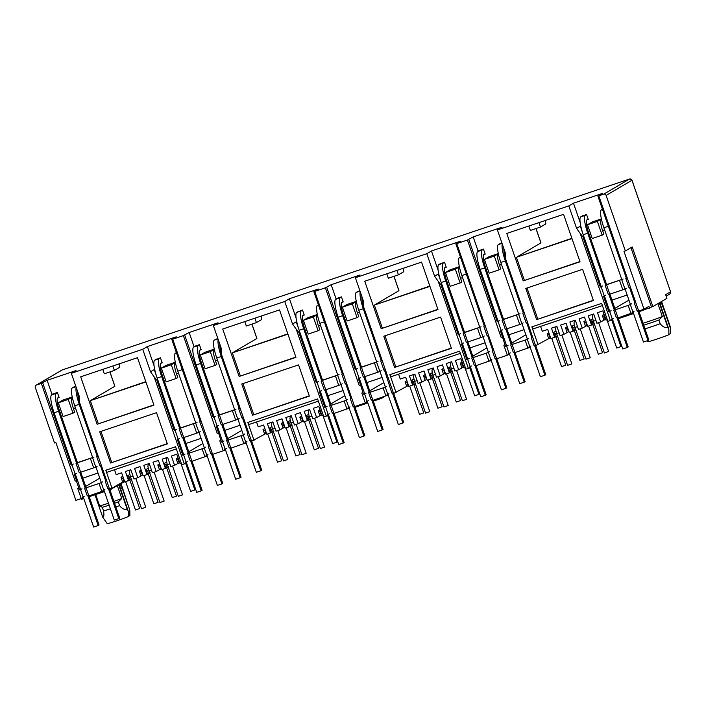 <?xml version="1.0" encoding="UTF-8"?>
<svg xmlns="http://www.w3.org/2000/svg" width="706" height="706" viewBox="0 0 706 706"><rect width="100%" height="100%" fill="white"/><g stroke="black" fill="none" stroke-linecap="round" stroke-linejoin="round"><path stroke-width="1.06" d="M631.949 180.242L631.958 180.277A1.942 1.897 -120.4 0 0 629.523 179.042L62.331 369.891L36.465 385.035A1.942 1.897 -120.4 0 0 35.3 387.479L54.53 443.006L55.88 442.547L75.904 500.377L81.225 498.586L77.757 488.578L78.887 488.199L76.31 480.768L75.189 481.148L41.336 383.393L36.465 385.035M670.682 292.443A1.942 1.288 172.1 0 0 670.7 292.134L669.756 294.075A1.942 1.897 -120.4 0 0 670.576 291.79L670.568 291.763M647.12 340.813L647.852 341.766A12.152 0.512 -19.1 0 0 656.968 339.056A12.152 0.512 -19.1 0 0 668.891 334.688L668.838 329.19L661.328 307.516A4.377 0.9 -108.6 0 1 660.692 302.918A4.377 0.9 -108.6 0 1 660.728 302.909A4.377 0.9 -108.6 0 1 662.908 306.589L670.418 328.264L670.029 325.907L661.566 301.48M95.681 494.544L99.617 505.92L102.282 507.332L103.553 511.003C104.214 514.771 103.958 516.88 102.794 517.339L107.25 523.667A12.152 0.512 -19.1 0 0 116.366 520.957A12.152 0.512 -19.1 0 0 128.289 516.589L128.236 511.091L120.726 489.417A4.377 0.9 -108.6 0 1 120.091 484.819A4.377 0.9 -108.6 0 1 120.126 484.81A4.377 0.9 -108.6 0 1 122.306 488.49L129.816 510.164L129.869 515.662L128.28 516.201M630.943 247.656L651.506 307.039L652.856 306.58L632.197 246.923L625.339 250.939L606.11 195.412A1.942 1.897 -120.4 0 0 603.674 194.176L598.803 195.818L638.692 311.011L637.783 311.258L637.5 310.437L636.953 310.587L634.412 303.245L634.906 302.953M41.336 383.393L47.125 380.287L75.983 370.579L71.324 373.306L142.736 349.276L147.404 346.549L176.253 336.833L171.814 339.436L172.723 339.189L212.612 454.373L211.703 454.629L211.421 453.799L210.873 453.949L208.332 446.607L208.826 446.316M225.47 449.775L223.255 450.799L219.787 440.791L220.916 440.412L218.56 432.849L217.21 433.352L183.366 335.606L172.723 339.189M183.366 335.606L189.155 332.5L218.004 322.792L213.344 325.519L284.765 301.488L289.425 298.753L318.282 289.045L313.843 291.649L314.752 291.393L354.641 406.585L353.732 406.832L353.441 406.012L352.903 406.162L350.352 398.819L350.856 398.528M367.499 401.988L365.276 403.002L361.816 393.004L362.937 392.624L360.589 385.061L359.239 385.564L325.387 287.819L314.752 291.393M325.387 287.819L331.176 284.712L360.034 274.996L355.374 277.732L426.795 253.701L431.454 250.965L460.312 241.258L455.864 243.861L456.773 243.605L496.662 358.798L495.753 359.045L495.471 358.224L494.924 358.374L492.382 351.032L492.876 350.741M509.529 354.2L507.305 355.215L503.837 345.216L504.966 344.837L502.61 337.274L501.269 337.777L467.416 240.031L456.773 243.605M467.416 240.031L473.205 236.916L502.063 227.208L497.403 229.935L568.815 205.905L573.475 203.178L602.333 193.47L598.803 195.818M597.894 196.074L626.372 278.305L625.825 278.455L626.328 278.173M586.783 219.963L588.283 219.46L586.536 214.412L581.232 216.565M602.394 209.073L601.883 209.62M573.475 203.178L580.147 222.434M586.562 224.905L588.019 224.42M601.415 219.045L597.391 221.402L602.156 235.169L592.237 238.504L587.471 224.737L592.131 222.011L601.38 218.895M580.756 225.964L576.608 228.391L568.815 205.905M582.618 269.313L593.428 300.518L536.613 319.633L525.811 288.427L582.618 269.313M523.199 280.9L506.767 233.448L563.582 214.333L580.014 261.785L523.199 280.9L579.926 261.529M497.403 229.935L505.187 252.43L505.487 258.678L535.616 345.693L534.716 345.94L534.424 345.11L533.877 345.26L531.336 337.918L531.883 337.768L526.482 322.165L525.935 322.315L522.758 313.137L523.305 312.987L505.911 262.773L505.487 258.678M548.889 332.905L547.097 333.956L548.721 338.633L535.616 345.693M538.096 344.855L531.874 326.869L601.662 303.377L607.892 321.371L610.372 320.533L580.244 233.527L576.608 228.391M501.887 242.899L498.815 244.302M473.205 236.916L478.05 250.912L483.46 249.094L485.207 254.142L483.716 254.645M483.495 259.587L484.943 259.102M498.348 253.728L494.324 256.084L499.089 269.851L489.17 273.187L484.404 259.42L489.064 256.693L498.312 253.578M504.146 252.642L505.143 252.307M498.118 321.248L497.245 321.76L468.766 239.519M455.864 243.861L484.342 326.101L483.804 326.251L484.298 325.96M444.762 267.75L446.254 267.256L444.506 262.208L439.211 264.353M460.374 256.869L459.862 257.408M431.454 250.965L438.117 270.221M444.533 272.701L445.989 272.207M459.385 266.833L455.361 269.189L460.135 282.956L450.216 286.292L445.442 272.525L450.101 269.798L459.359 266.683M438.735 273.751L434.578 276.187L426.795 253.701M440.588 317.1L451.399 348.305L394.592 367.42L383.782 336.215L440.588 317.1M381.178 328.687L364.746 281.235L421.553 262.12L437.985 309.572L381.178 328.687L437.896 309.316M355.374 277.732L363.158 300.218L363.466 306.466L393.595 393.48L392.686 393.727L392.404 392.907L391.856 393.057L384.452 369.953L383.905 370.103L380.728 360.925L381.275 360.775L363.89 310.561L363.466 306.466M406.859 380.693L405.076 381.743L406.691 386.42L393.595 393.48M396.075 392.642L389.844 374.657L459.641 351.173L465.872 369.159L468.352 368.329L438.214 281.315L434.578 276.187M359.857 290.687L356.786 292.09M331.176 284.712L336.021 298.709L341.43 296.882L343.187 301.93L341.686 302.433M341.466 307.375L342.922 306.889M356.318 301.515L352.294 303.871L357.06 317.638L347.14 320.974L342.375 307.207L347.034 304.48L356.283 301.365M362.116 300.429L363.122 300.094M356.089 369.035L355.215 369.547L326.737 287.307M313.843 291.649L342.322 373.889L341.775 374.039L342.269 373.748M302.733 315.547L304.224 315.044L302.477 309.996L297.182 312.149M318.344 304.657L317.832 305.195M289.425 298.753L296.096 318.018M302.512 320.489L303.968 319.995M317.365 314.62L313.34 316.976L318.106 330.743L308.187 334.088L303.421 320.312L308.081 317.585L317.329 314.479M296.705 321.539L292.549 323.975L284.765 301.488M298.567 364.887L309.369 396.092L252.563 415.207L241.752 384.002L298.567 364.887M239.149 376.474L222.717 329.022L279.532 309.908L295.955 357.36L239.149 376.474L295.867 357.104M213.344 325.519L221.137 348.005L221.437 354.253L251.565 441.268L250.656 441.515L250.374 440.694L249.827 440.844L247.285 433.502L247.832 433.352L242.432 417.749L241.884 417.899L238.707 408.721L239.246 408.571L221.861 358.348L221.437 354.253M264.838 428.489L263.047 429.53L264.671 434.216L251.565 441.268M254.045 440.429L247.815 422.444L317.612 398.961L323.842 416.946L326.322 416.116L296.193 329.102L292.549 323.975M217.836 338.474L214.765 339.877M189.155 332.5L194 346.496L199.41 344.678L201.157 349.726L199.666 350.229M199.436 355.171L200.892 354.677M214.289 349.302L210.264 351.659L215.039 365.426L205.119 368.761L200.345 354.994L205.005 352.268L214.262 349.152M220.087 348.217L221.093 347.881M214.059 416.822L213.186 417.334L184.707 335.094M171.814 339.436L200.292 421.676L199.745 421.826L200.248 421.535M160.703 363.334L162.203 362.831L160.456 357.783L155.161 359.936M176.323 352.444L175.812 352.982M147.404 346.549L154.067 365.805M160.483 368.276L161.939 367.782M175.335 362.407L171.311 364.764L176.076 378.54L166.157 381.875L161.392 368.108L166.051 365.373L175.309 362.266M154.676 369.326L150.528 371.762L142.736 349.276M156.538 412.675L167.348 443.88L110.533 462.995L99.731 431.79L156.538 412.675M97.119 424.262L80.687 376.81L137.502 357.695L153.934 405.147L97.119 424.262L153.846 404.9M71.324 373.306L79.107 395.792L79.407 402.049L109.536 489.055L108.636 489.311L108.345 488.481L107.806 488.631L105.256 481.289L105.803 481.139L100.402 465.536L99.855 465.686L96.678 456.508L97.225 456.358L79.831 406.144L79.407 402.049M122.809 476.276L121.017 477.318L122.641 482.004L112.016 488.225L109.536 489.055M112.016 488.225L105.794 470.231L175.582 446.748L181.813 464.733L184.292 463.904L154.164 376.889L150.528 371.762M75.807 386.261L72.736 387.665M47.125 380.287L51.97 394.283L57.38 392.465L59.127 397.513L57.636 398.016M57.415 402.958L58.872 402.464M72.268 397.09L68.244 399.446L73.009 413.213L63.09 416.558L58.324 402.791L62.984 400.055L72.233 396.948M78.066 396.004L79.063 395.669M72.038 464.61L71.165 465.122L42.687 382.89M652.856 306.58L666.923 298.347L665.652 294.676L670.576 291.79L631.958 180.277L606.11 195.412M602.156 235.169L603.851 234.18L602.571 230.509A9.725 1.994 -108.6 0 1 601.159 220.298L601.636 220.025M606.595 284.597L621.792 279.488M634.412 303.245L634.95 303.095L629.549 287.483L629.002 287.633L625.825 278.455M580.641 227.208L582.874 233.651M583.8 236.351L582.927 236.863L580.244 233.527M593.34 300.262L536.613 319.633M527.038 288.013L537.76 318.962M528.838 226.017L530.374 230.447L540.469 227.05L538.943 222.619M571.975 238.584L516.395 257.284L524.346 280.229M516.395 257.284L571.878 238.293M535.96 228.567L540.928 242.917L517.719 256.516M611.122 310.719L608.89 311.858L603.489 296.255L605.633 295.17M582.927 236.863L600.312 287.077L601.124 286.768L604.301 295.955M609.702 311.558L612.243 318.9L611.44 319.2L611.723 320.03L610.372 320.533M531.874 326.869L533.101 328.899L602.43 305.574M557.44 335.994L550.892 338.712L547.688 329.437L542.279 331.264L540.584 326.384M499.089 269.851L500.775 268.862L499.504 265.191A9.725 1.994 -108.6 0 1 498.083 254.981L498.56 254.707M497.245 321.76L498.048 321.451L501.225 330.629L500.422 330.938L502.61 337.274M498.048 321.451L499.389 320.674M503.528 319.28L518.716 314.17M460.135 282.956L461.821 281.968L460.55 278.296A9.725 1.994 -108.6 0 1 459.129 268.086L459.606 267.812M464.566 332.385L479.762 327.275M492.382 351.032L492.929 350.882L487.528 335.279L486.981 335.429L483.804 326.251M438.611 274.996L440.844 281.438M441.771 284.139L440.897 284.65L438.214 281.315M451.31 348.049L394.592 367.42M385.017 335.8L395.731 366.749M386.817 273.813L388.344 278.235L398.449 274.837L396.913 270.416M429.954 286.371L374.374 305.071L382.317 328.016M374.374 305.071L429.848 286.08M393.93 276.355L398.908 290.704L375.689 304.304M469.102 358.507L466.869 359.645L461.459 344.043L463.613 342.957M440.897 284.65L458.282 334.865L459.094 334.565L462.271 343.743M467.672 359.345L470.214 366.688L469.411 366.988L469.693 367.817L468.352 368.329M389.844 374.657L391.08 376.695L460.4 353.362M415.41 383.782L408.871 386.5L405.659 377.225L400.249 379.051L398.563 374.171M357.06 317.638L358.754 316.65L357.474 312.979A9.725 1.994 -108.6 0 1 356.062 302.768L356.539 302.495M355.215 369.547L356.027 369.247L359.204 378.425L358.392 378.725L360.589 385.061M356.027 369.247L357.36 368.461M361.498 367.067L376.695 361.957M318.106 330.743L319.792 329.755L318.521 326.084A9.725 1.994 -108.6 0 1 317.1 315.882L317.576 315.6M322.545 380.172L337.733 375.062M350.352 398.819L350.9 398.669L345.499 383.067L344.952 383.217L341.775 374.039M296.591 322.783L298.815 329.225M299.741 331.926L298.867 332.438L296.193 329.102M309.281 395.837L252.563 415.207M242.988 383.587L253.701 414.537M244.788 321.601L246.315 326.022L256.419 322.624L254.884 318.203M287.924 334.159L232.345 352.859L240.296 375.804M232.345 352.859L287.827 333.867M251.91 324.142L256.878 338.501L233.668 352.091M327.072 406.294L324.839 407.433L319.439 391.83L321.583 390.745M298.867 332.438L316.262 382.652L317.065 382.352L320.242 391.53M325.651 407.133L328.193 414.475L327.381 414.784L327.672 415.605L326.322 416.116M247.815 422.444L249.05 424.482L318.371 401.158M273.875 431.287L266.842 434.287L263.629 425.021L258.219 426.839L256.534 421.959M215.039 365.426L216.724 364.437L215.454 360.766A9.725 1.994 -108.6 0 1 214.033 350.555L214.509 350.282M213.186 417.334L213.997 417.034L217.174 426.212L216.363 426.512L218.56 432.849M213.997 417.034L215.33 416.249M219.469 414.854L234.666 409.745M176.076 378.54L177.771 377.551L176.5 373.88A9.725 1.994 -108.6 0 1 175.079 363.669L175.556 363.387M180.515 427.96L195.712 422.85M208.332 446.607L208.879 446.457L199.745 421.826M154.561 370.571L156.794 377.022M157.72 379.713L156.847 380.225L154.164 376.889M167.26 443.633L110.533 462.995M100.958 431.375L111.68 462.333M102.758 369.388L104.294 373.809L114.39 370.412L112.863 365.99M145.895 381.946L90.324 400.655L98.266 423.6M90.324 400.655L145.798 381.655M109.88 371.93L114.849 386.288L91.639 399.878M185.043 454.09L182.81 455.229L177.409 439.626L179.553 438.532M156.847 380.225L174.232 430.448L175.044 430.139L178.221 439.317M183.622 454.92L186.163 462.262L185.36 462.571L185.643 463.392L184.292 463.904M105.794 470.231L107.021 472.27L176.35 448.945M131.845 479.074L124.821 482.074L121.609 472.808L116.199 474.626L114.504 469.755M73.009 413.213L74.695 412.225L73.424 408.553A9.725 1.994 -108.6 0 1 72.003 398.352L72.48 398.069M71.165 465.122L71.968 464.822L75.145 474L74.342 474.3L76.53 480.636L75.189 481.148M71.968 464.822L73.309 464.036M77.448 462.642L92.636 457.532M545.094 220.554L545.235 220.952A2.912 0.6 -108.6 0 1 545.659 224.014L540.469 227.05M403.073 268.342L403.205 268.739A2.912 0.6 -108.6 0 1 403.629 271.801L398.449 274.837M261.043 316.129L261.176 316.526A2.912 0.6 -108.6 0 1 261.608 319.589L256.419 322.624M119.014 363.917L119.155 364.314A2.912 0.6 -108.6 0 1 119.579 367.376L114.39 370.412M625.339 250.939L623.989 251.398L644.013 309.219L638.692 311.011M651.506 307.039L639.045 311.717M633.582 313.552L619.365 318.335L619.109 317.594M600.312 287.077L601.185 286.565M602.456 285.992L601.124 286.768M623.107 279.038L605.713 285.092M523.252 312.846L522.758 313.137M531.839 337.636L531.336 337.918M613.408 318.221L612.243 318.9M612.596 319.518L611.723 320.03M649.573 308.169L648.938 306.333L644.013 309.219M633.247 312.564L617.132 318.203L616.85 317.382L616.303 317.532L613.761 310.19L614.291 309.881M607.328 319.721L606.083 320.145L602.871 310.869L597.461 312.687L600.674 321.962L596.888 323.233L593.675 313.967L588.266 315.785L591.478 325.06L587.683 326.331L584.48 317.056L579.07 318.883L582.273 328.149L578.488 329.428L575.275 320.153L569.866 321.971L573.078 331.246L569.292 332.517L566.08 323.251L560.67 325.069L563.882 334.344L560.096 335.615L556.884 326.349L551.474 328.166L554.687 337.433M605.739 319.156L600.674 321.962M594.231 323.613L591.478 325.06M587.348 325.351L582.273 328.149M575.831 329.799L573.078 331.246M568.948 331.538L563.882 334.344M550.556 337.733L548.721 338.633M530.171 347.246L514.065 352.885L513.774 352.065L513.236 352.215L510.685 344.872L512.141 344.466L514.965 352.638M507.305 355.215L496.662 358.798M491.217 360.36L475.103 365.999L474.82 365.17L474.273 365.32L471.732 357.977L473.188 357.58L476.012 365.743M470.567 367.305L469.693 367.817M465.298 367.508L464.054 367.932L460.85 358.657L455.432 360.484L458.644 369.75L454.858 371.021L451.646 361.754L446.236 363.572L449.448 372.847L445.662 374.118L442.45 364.852L437.04 366.67L440.253 375.936L436.467 377.216L433.255 367.941L427.845 369.767L431.048 379.034L427.262 380.305L424.059 371.038L418.64 372.856L421.853 382.131L418.067 383.402L414.854 374.136L409.445 375.954L412.657 385.22M463.718 366.952L458.644 369.75M452.696 371.118L449.448 372.847M445.318 373.139L440.253 375.936M433.811 377.586L431.048 379.034M426.927 379.325L421.853 382.131M408.527 385.52L406.691 386.42M388.15 395.042L372.036 400.681L371.753 399.852L371.206 400.002L368.664 392.66L370.112 392.254L372.945 400.426M365.276 403.002L354.641 406.585M349.196 408.147L333.082 413.787L332.791 412.957L332.252 413.107L329.711 405.765L331.158 405.368L333.991 413.531M328.546 415.093L327.672 415.605M323.269 415.305L322.033 415.719L318.821 406.444L313.411 408.271L316.623 417.537L312.829 418.817L309.625 409.542L304.215 411.36L307.419 420.635L303.633 421.906L300.421 412.639L295.011 414.457L298.223 423.732L294.437 425.003L291.225 415.737L285.815 417.555L289.028 426.821L285.242 428.101L282.029 418.826L276.62 420.644L279.832 429.919L276.037 431.19L272.834 421.923L267.424 423.741L270.627 433.016M321.689 414.74L316.623 417.537M310.181 419.188L307.419 420.635M303.298 420.926L298.223 423.732M292.266 425.091L289.028 426.821M284.897 427.121L279.832 429.919M266.506 433.307L264.671 434.216M246.12 442.83L230.006 448.469L229.724 447.639L229.176 447.789L226.635 440.447L228.091 440.05L230.915 448.213M223.255 450.799L212.612 454.373M207.167 455.935L191.052 461.574L190.77 460.744L190.223 460.894L187.681 453.552L189.129 453.155L191.961 461.327M186.516 462.88L185.643 463.392M181.248 463.092L180.004 463.507L176.791 454.24L171.381 456.058L174.594 465.325L170.808 466.604L167.596 457.329L162.186 459.156L165.398 468.422L161.612 469.693L158.4 460.427L152.99 462.245L156.194 471.52L152.408 472.791L149.204 463.524L143.786 465.342L146.998 474.608L143.212 475.888L140 466.613L134.59 468.44L137.802 477.706L134.016 478.986L130.804 469.711L125.394 471.529L128.607 480.804M179.668 462.527L174.594 465.325M168.637 466.692L165.398 468.422M161.268 468.713L156.194 471.52M150.246 472.879L146.998 474.608M142.877 474.909L137.802 477.706M124.477 481.095L122.641 482.004M104.1 490.617L87.985 496.256L87.694 495.427L87.156 495.577L84.605 488.234L86.061 487.837L88.894 496M83.449 497.562L81.225 498.586M547.097 333.956L549.1 335.156L550.089 338.006M549.568 334.882L549.1 335.156M502.566 329.852L501.225 330.629M502.39 337.397L501.269 337.777M502.637 319.774L520.04 313.72M458.282 334.865L459.156 334.353M460.427 333.779L459.094 334.565M481.077 326.834L463.683 332.888M381.231 360.642L380.728 360.925M389.809 385.423L389.315 385.714M471.379 366.008L470.214 366.688M405.076 381.743L407.071 382.952L408.059 385.794M407.547 382.67L407.071 382.952M360.537 377.639L359.204 378.425M360.369 385.185L359.239 385.564M360.616 367.561L378.01 361.507M316.262 382.652L317.135 382.14M318.406 381.567L317.065 382.352M339.056 374.621L321.654 380.675M239.202 408.43L238.707 408.721M247.78 433.21L247.285 433.502M329.349 413.795L328.193 414.475M263.047 429.53L265.05 430.739L266.03 433.581M265.518 430.466L265.05 430.739M218.507 425.427L217.174 426.212M218.339 432.972L217.21 433.352M218.586 415.357L235.98 409.303M174.232 430.448L175.106 429.936M176.376 429.354L175.044 430.139M197.027 422.409L179.633 428.463M97.172 456.217L96.678 456.508M105.759 480.998L105.256 481.289M187.328 461.583L186.163 462.262M121.017 477.318L123.02 478.527L124.009 481.368M123.488 478.253L123.02 478.527M76.486 473.214L75.145 474M76.557 463.145L93.96 457.091M124.644 481.571L109.889 489.761M104.435 491.597L89.238 496.706M83.785 498.542L81.464 499.327L81.208 498.586M643.034 323.242A14.579 0.609 -19.1 0 0 662.36 316.57L658.91 320.039L660.181 323.71C662.643 326.869 665.167 328.052 667.735 327.249L668.838 329.19M657.886 303.642L662.36 316.57M605.174 285.409L608.36 294.587L609.808 294.181L622.789 289.813L619.612 280.635M597.391 221.402L587.471 224.737M626.284 288.224L624.951 289.001L621.774 279.823M606.63 285.003L609.808 294.181M624.951 289.001L622.789 289.813M381.187 397.654L381.443 398.387L384.744 396.454M354.986 407.291L367.835 402.967M373.297 401.132L381.443 398.387M111.416 488.428L111.672 489.161M80.616 489.399L79.743 489.911L80.555 489.602L83.096 496.945L82.284 497.253L82.576 498.074M79.743 489.911L78.887 488.199M101.876 491.632L99.043 483.469L86.061 487.837M99.043 483.469L101.205 482.657L103.747 489.999L102.935 490.299L103.226 491.129M129.057 480.53L127.442 475.853L129.207 477.194L130.195 480.036M129.207 477.194L130.381 476.506L129.507 472.623L129.983 469.984M141.2 470.081L139.417 471.131L141.041 475.809M139.417 471.131L141.421 472.34L142.4 475.182M141.421 472.34L141.888 472.058M147.457 474.344L145.833 469.667L147.607 470.999L148.595 473.85M147.607 470.999L148.772 470.32L147.898 466.437L148.375 463.798M159.6 463.895L157.809 464.945L159.432 469.622M157.809 464.945L159.812 466.145L160.8 468.996M159.812 466.145L160.28 465.872M165.857 468.157L164.233 463.471L165.998 464.813L166.987 467.654M165.998 464.813L167.172 464.133L166.298 460.25L166.775 457.612M177.991 457.709L176.209 458.75L177.833 463.436M176.209 458.75L178.212 459.959L179.192 462.801M178.212 459.959L178.68 459.685M204.943 456.958L202.119 448.787L189.129 453.155M202.119 448.787L204.272 447.975L206.814 455.317L206.011 455.617L206.293 456.447M222.646 441.603L221.772 442.115L222.575 441.815L225.117 449.157L224.314 449.457L224.596 450.287M221.772 442.115L220.916 440.412M243.905 443.845L241.073 435.681L228.091 440.05M241.073 435.681L243.226 434.861L245.767 442.203L244.964 442.512L245.247 443.342M271.086 432.743L269.463 428.065L271.236 429.407L272.225 432.248M271.236 429.407L272.401 428.719L271.528 424.835L272.013 422.197M283.23 422.294L281.447 423.344L283.062 428.021M281.447 423.344L283.441 424.544L284.43 427.395M283.441 424.544L283.918 424.271M289.486 426.556L287.863 421.87L289.636 423.212L290.616 426.062M289.636 423.212L290.801 422.532L289.928 418.649L290.404 416.01M301.63 416.108L299.838 417.149L301.462 421.835M299.838 417.149L301.841 418.358L302.821 421.2M301.841 418.358L302.309 418.084M307.878 420.37L306.254 415.684L308.028 417.025L309.016 419.867M308.028 417.025L309.193 416.337L308.319 412.454L308.804 409.815M320.021 409.912L318.238 410.963L319.853 415.64M318.238 410.963L320.233 412.172L321.221 415.013M320.233 412.172L320.709 411.889M346.973 409.162L344.14 400.999L331.158 405.368M344.14 400.999L346.302 400.187L348.843 407.53L348.032 407.83L348.323 408.659M364.667 393.816L363.793 394.327L364.605 394.027L367.146 401.37L366.335 401.67L366.626 402.499M363.793 394.327L362.937 392.624M385.926 396.057L383.102 387.885L370.112 392.254M383.102 387.885L385.255 387.073L387.797 394.416L386.985 394.725L387.276 395.545M413.116 384.955L411.492 380.278L413.266 381.619L414.245 384.461M413.266 381.619L414.431 380.931L413.557 377.048L414.034 374.409M425.259 374.507L423.468 375.557L425.091 380.234M423.468 375.557L425.471 376.757L426.45 379.607M425.471 376.757L425.939 376.483M431.507 378.769L429.892 374.083L431.657 375.424L432.646 378.275M431.657 375.424L432.822 374.745L431.957 370.862L432.434 368.223M443.65 368.32L441.868 369.362L443.483 374.048M441.868 369.362L443.862 370.571L444.851 373.412M443.862 370.571L444.339 370.297M449.907 372.574L448.284 367.897L450.057 369.238L451.037 372.08M450.057 369.238L451.222 368.55L450.349 364.667L450.825 362.028M462.051 362.125L460.259 363.175L461.883 367.852M460.259 363.175L462.262 364.375L463.242 367.226M462.262 364.375L462.73 364.102M489.002 361.375L486.169 353.212L473.188 357.58M486.169 353.212L488.323 352.391L490.864 359.733L490.061 360.042L490.343 360.872M506.696 346.028L505.823 346.54L506.634 346.231L509.176 353.582L508.364 353.882L508.655 354.712M505.823 346.54L504.966 344.837M527.956 348.27L525.123 340.098L512.141 344.466M525.123 340.098L527.285 339.286L529.827 346.628L529.015 346.937L529.297 347.758M555.137 337.168L553.522 332.491L555.287 333.823L556.275 336.674M555.287 333.823L556.46 333.144L555.587 329.261L556.063 326.622M567.28 326.719L565.497 327.76L567.112 332.447M565.497 327.76L567.492 328.97L568.48 331.811M567.492 328.97L567.968 328.696M573.537 330.982L571.913 326.296L573.687 327.637L574.675 330.479M573.687 327.637L574.852 326.949L573.978 323.066L574.455 320.436M585.68 320.533L583.888 321.574L585.512 326.26M583.888 321.574L585.892 322.783L586.88 325.625M585.892 322.783L586.359 322.501M591.928 324.786L590.313 320.109L592.078 321.451L593.066 324.292M592.078 321.451L593.252 320.762L592.378 316.879L592.855 314.241M604.071 314.338L602.289 315.388L603.912 320.065M602.289 315.388L604.283 316.588L605.271 319.439M604.283 316.588L604.76 316.314M631.023 313.588L628.199 305.416L615.208 309.784L618.041 317.956M615.208 309.784L613.761 310.19M631.773 303.774L628.199 305.416M630.352 304.604L632.894 311.946L632.082 312.255L632.373 313.076M592.678 318.724L590.313 320.109M574.287 324.91L571.913 326.296M555.887 331.096L553.522 332.491M494.324 256.084L484.404 259.42M518.698 314.505L521.875 323.683L519.722 324.495L516.545 315.317M523.217 322.898L521.875 323.683M503.563 319.686L506.74 328.864L505.284 329.27L502.107 320.092M519.722 324.495L506.74 328.864M463.154 333.197L466.331 342.375L467.778 341.978L480.768 337.6L477.591 328.422M455.361 269.189L445.442 272.525M480.768 337.6L482.922 336.788L479.745 327.61M482.922 336.788L484.254 336.012M464.601 332.791L467.778 341.978M450.657 366.511L448.284 367.897M432.257 372.697L429.892 374.083M413.866 378.884L411.492 380.278M352.294 303.871L342.375 307.207M376.677 362.293L379.854 371.471L377.692 372.283L374.515 363.105M381.187 370.694L379.854 371.471M361.534 367.473L364.711 376.651L363.263 377.057L360.078 367.879M377.692 372.283L364.711 376.651M321.124 380.984L324.301 390.162L325.757 389.765L338.739 385.397L335.562 376.219M313.34 316.976L303.421 320.312M338.739 385.397L340.892 384.585L337.715 375.398M340.892 384.585L342.233 383.799M322.58 380.587L325.757 389.765M308.628 414.298L306.254 415.684M290.228 420.485L287.863 421.87M271.836 426.68L269.463 428.065M210.264 351.659L200.345 354.994M234.648 410.08L237.825 419.258L235.672 420.07L232.495 410.892M239.157 418.481L237.825 419.258M219.504 415.269L222.681 424.447L221.234 424.844L218.057 415.666M235.672 420.07L222.681 424.447M179.095 428.771L182.28 437.949L183.728 437.552L196.718 433.184L193.532 424.006M171.311 364.764L161.392 368.108M196.718 433.184L198.871 432.372L195.694 423.194M198.871 432.372L200.204 431.587M180.551 428.374L183.728 437.552M166.598 462.086L164.233 463.471M148.207 468.272L145.833 469.667M129.807 474.467L127.442 475.853M68.244 399.446L58.324 402.791M92.618 457.867L95.795 467.054L93.642 467.866L90.465 458.688M97.137 466.269L95.795 467.054M77.483 463.057L80.66 472.235L79.204 472.632L76.027 463.454M93.642 467.866L80.66 472.235M113.913 501.357A14.579 0.609 -19.1 0 0 121.759 498.471L117.381 485.816M99.617 505.92A14.579 0.609 -19.1 0 0 108.459 503.228M643.704 325.184A16.529 0.688 -19.1 0 0 658.91 320.039M634.059 311.267L632.894 311.946M530.983 345.949L529.827 346.628M528.706 338.456L527.285 339.286M84.252 496.265L83.096 496.945M81.975 488.764L80.555 489.602M84.605 488.234L85.144 487.925M99.784 478.174L85.682 486.425M101.205 482.657L102.626 481.819M103.747 489.999L104.903 489.32M188.211 453.243L187.681 453.552M205.693 447.136L204.272 447.975M182.81 455.229L183.684 454.717M188.749 451.752L202.86 443.492M207.979 454.638L206.814 455.317M226.282 448.478L225.117 449.157M224.005 440.976L222.575 441.815M226.635 440.447L227.164 440.138M241.814 430.378L227.711 438.638M243.226 434.861L244.655 434.031M245.767 442.203L246.932 441.524M330.24 405.456L329.711 405.765M347.723 399.349L346.302 400.187M324.839 407.433L325.713 406.93M330.779 403.956L344.881 395.704M350 406.85L348.843 407.53M368.311 400.69L367.146 401.37M366.026 393.189L364.605 394.027M368.664 392.66L369.194 392.351M383.843 382.59L369.732 390.85M385.255 387.073L386.676 386.244M387.797 394.416L388.962 393.736M472.261 357.668L471.732 357.977M489.752 351.562L488.323 352.391M466.869 359.645L467.743 359.133M472.808 356.168L486.911 347.908M492.029 359.054L490.864 359.733M510.332 352.903L509.176 353.582M508.055 345.402L506.634 346.231M510.685 344.872L511.223 344.554M525.864 334.803L511.762 343.063M114.575 503.272A16.529 0.688 -19.1 0 0 118.308 501.94L121.759 498.471M102.282 507.332A16.529 0.688 -19.1 0 0 109.121 505.143M644.975 328.855A16.529 0.688 -19.1 0 0 660.181 323.71M611.97 300.112L627.157 294.993M115.846 506.943A16.529 0.688 -19.1 0 0 119.579 505.611L118.308 501.94M103.553 511.003A16.529 0.688 -19.1 0 0 110.401 508.814M670.418 328.264L670.471 333.761L668.882 334.3M82.814 478.156L98.01 473.046M185.89 443.474L201.078 438.364M224.843 430.369L240.04 425.259M327.911 395.687L343.107 390.577M366.873 382.581L382.061 377.463M469.94 347.899L485.137 342.789M508.894 334.794L524.09 329.676M128.236 511.091L127.133 509.15C124.574 509.961 122.059 508.779 119.579 505.611M121.061 483.663L129.816 510.164M628.94 300.121L614.829 308.381M609.763 311.346L608.89 311.858M659.28 302.821L667.735 327.249M94.975 494.782L102.794 517.339M127.133 509.15L118.776 485.004M616.77 348.023L620.901 346.584M604.442 352.947L608.572 351.517M598.37 354.209L602.509 352.779M590.19 357.739L586.042 359.133M579.979 360.395L584.109 358.966M567.65 365.329L571.781 363.899M565.727 365.196L561.579 366.59M618.138 317.921L628.19 346.955L627.307 347.476L617.176 318.194M588.169 219.151L586.845 219.928A12.152 2.497 71.4 0 0 588.619 232.689L606.728 284.977M609.905 294.155L615.305 309.757M605.766 285.242L587.736 233.201A17.015 3.495 -108.6 0 1 585.256 215.339L586.58 214.562M614.344 310.031L608.943 294.428M585.256 215.339L580.747 216.857A17.015 3.495 71.4 0 0 583.235 234.719L601.23 286.707M604.415 295.885L609.816 311.487M612.358 318.83L622.798 348.993L627.307 347.476M580.747 216.857L582.724 215.692M602.465 209.276L601.397 209.903A17.015 3.495 71.4 0 0 603.886 227.773L621.88 279.761M625.066 288.939L630.467 304.542M633.008 311.884L643.448 342.039L647.958 340.521L637.827 311.249M638.789 310.975L648.84 340.01L647.958 340.521M515.062 352.603L525.123 381.637L524.24 382.158L514.1 352.876M485.101 253.833L483.778 254.61A12.152 2.497 71.4 0 0 485.552 267.371L503.652 319.659M506.837 328.837L512.238 344.44M502.69 319.924L484.669 267.883A17.015 3.495 -108.6 0 1 482.189 250.021L483.513 249.244M511.276 344.704L505.867 329.102M482.189 250.021L477.68 251.539A17.015 3.495 71.4 0 0 480.159 269.401L498.162 321.389M501.339 330.567L506.74 346.169M509.291 353.512L519.731 383.667L524.24 382.158M477.68 251.539L479.656 250.374M500.307 243.429L498.33 244.585A17.015 3.495 71.4 0 0 500.81 262.455L518.813 314.435M521.99 323.613L527.391 339.224M529.941 346.567L540.381 376.722L544.891 375.204L534.751 345.931M505.461 258.149A12.152 2.497 -108.6 0 1 503.916 248.759M535.713 345.658L545.773 374.692L544.891 375.204M505.893 262.597L505.32 260.938A17.015 3.495 -108.6 0 1 502.257 243.976M373.042 400.39L383.093 429.425L382.211 429.945L372.08 400.664M343.072 301.621L341.748 302.397A12.152 2.497 71.4 0 0 343.522 315.158L361.631 367.447M364.808 376.625L370.209 392.227M360.669 367.711L342.639 315.67A17.015 3.495 -108.6 0 1 340.16 297.808L341.483 297.032M369.247 392.501L363.846 376.898M340.16 297.808L335.65 299.326A17.015 3.495 71.4 0 0 338.139 317.188L356.133 369.176M359.319 378.354L364.72 393.957M367.261 401.299L377.701 431.463L382.211 429.945M335.65 299.326L337.627 298.17M358.277 291.216L356.301 292.372A17.015 3.495 71.4 0 0 358.789 310.243L376.783 362.231M379.969 371.409L385.37 387.012M387.912 394.354L398.352 424.509L402.861 422.991L392.721 393.719M363.44 305.936A12.152 2.497 -108.6 0 1 361.887 296.546M393.692 393.445L403.744 422.479L402.861 422.991M363.872 310.384L363.29 308.725A17.015 3.495 -108.6 0 1 360.236 291.763M231.012 448.186L241.064 477.221L240.19 477.733L230.05 448.451M201.051 349.408L199.719 350.185A12.152 2.497 71.4 0 0 201.492 362.946L219.601 415.234M222.778 424.412L228.188 440.014M218.639 415.507L200.619 363.458A17.015 3.495 -108.6 0 1 198.13 345.596L199.463 344.819M227.217 440.288L221.816 424.685M198.13 345.596L193.62 347.114A17.015 3.495 71.4 0 0 196.109 364.976L214.112 416.964M217.289 426.142L222.69 441.744M225.232 449.087L235.68 479.25L240.19 477.733M193.62 347.114L195.606 345.958M216.248 339.004L214.271 340.168A17.015 3.495 71.4 0 0 216.76 358.03L234.763 410.018M237.94 419.196L243.341 434.799M245.882 442.141L256.331 472.296L260.841 470.787L250.701 441.506M221.41 353.724A12.152 2.497 -108.6 0 1 219.866 344.334M251.663 441.232L261.714 470.267L260.841 470.787M221.843 358.171L221.269 356.512A17.015 3.495 -108.6 0 1 218.207 339.551M88.982 495.974L99.043 525.008L98.16 525.52L88.021 496.247M59.022 397.196L57.698 397.972A12.152 2.497 71.4 0 0 59.472 410.733L77.572 463.021M80.758 472.199L86.158 487.802M76.61 463.295L58.589 411.245A17.015 3.495 -108.6 0 1 56.109 393.383L57.433 392.607M85.197 488.075L79.787 472.473M56.109 393.383L51.6 394.901A17.015 3.495 71.4 0 0 54.08 412.763L72.083 464.751M75.26 473.929L80.669 489.532M83.211 496.874L93.651 527.038L98.16 525.52M51.6 394.901L53.577 393.745M74.227 386.791L72.25 387.956A17.015 3.495 71.4 0 0 74.73 405.818L92.733 457.806M95.91 466.984L101.32 482.586M103.861 489.929L114.301 520.093L118.811 518.575L108.671 489.293M79.381 401.511A12.152 2.497 -108.6 0 1 77.837 392.13M109.633 489.02L119.693 518.054L118.811 518.575M79.813 405.959L79.24 404.3A17.015 3.495 -108.6 0 1 76.177 387.338M476.109 365.717L486.16 394.751L485.287 395.263L475.147 365.982M446.148 266.939L444.815 267.715A12.152 2.497 71.4 0 0 446.589 280.476L464.698 332.764M467.875 341.942L473.285 357.545M463.736 333.038L445.715 280.988A17.015 3.495 -108.6 0 1 443.227 263.126L444.559 262.35M472.314 357.818L466.913 342.216M443.227 263.126L438.717 264.644A17.015 3.495 71.4 0 0 441.206 282.506L459.209 334.494M462.386 343.672L467.787 359.275M470.328 366.617L480.777 396.781L485.287 395.263M438.717 264.644L440.703 263.488M460.444 257.063L459.368 257.699A17.015 3.495 71.4 0 0 461.856 275.561L479.859 327.549M483.036 336.727L488.437 352.329M490.979 359.672L501.428 389.827L505.937 388.318L495.797 359.036M496.759 358.763L506.811 387.797L505.937 388.318M334.079 413.504L344.14 442.538L343.257 443.05L333.117 413.778M304.118 314.726L302.795 315.503A12.152 2.497 71.4 0 0 304.568 328.264L322.677 380.552M325.854 389.73L331.255 405.332M321.707 380.825L303.686 328.775A17.015 3.495 -108.6 0 1 301.206 310.914L302.53 310.137M330.293 405.606L324.884 390.003M301.206 310.914L296.696 312.431A17.015 3.495 71.4 0 0 299.176 330.293L317.179 382.281M320.356 391.459L325.766 407.062M328.308 414.404L338.748 444.568L343.257 443.05M296.696 312.431L298.673 311.275M318.415 304.86L317.347 305.486A17.015 3.495 71.4 0 0 319.827 323.348L337.83 375.336M341.007 384.514L346.417 400.117M348.958 407.459L359.398 437.623L363.908 436.105L353.768 406.824M354.73 406.55L364.79 435.584L363.908 436.105M192.058 461.292L202.11 490.326L201.228 490.838L191.097 461.565M162.089 362.513L160.765 363.29A12.152 2.497 71.4 0 0 162.539 376.051L180.648 428.339M183.825 437.517L189.226 453.12M179.686 428.613L161.665 376.572A17.015 3.495 -108.6 0 1 159.177 358.701L160.5 357.924M188.264 453.393L182.863 437.791M159.177 358.701L154.667 360.219A17.015 3.495 71.4 0 0 157.156 378.089L175.159 430.069M178.336 439.247L183.736 454.858M186.278 462.201L196.727 492.356L201.228 490.838M154.667 360.219L156.644 359.063M176.385 352.647L175.317 353.274A17.015 3.495 71.4 0 0 177.806 371.135L195.809 423.123M198.986 432.301L204.387 447.904M206.929 455.246L217.369 485.41L221.878 483.892L211.747 454.611M212.709 454.346L222.761 483.381L221.878 483.892M474.741 395.81L478.88 394.38M462.412 400.734L466.551 399.305M456.35 401.996L460.48 400.567M444.021 406.93L448.151 405.491M437.949 408.192L442.088 406.753M425.621 413.116L429.76 411.686M423.706 412.984L419.549 414.378M332.711 443.597L336.85 442.168M320.383 448.522L324.522 447.092M314.32 449.784L318.45 448.354M301.991 454.717L306.13 453.287M295.92 455.979L300.059 454.549M283.591 460.903L287.73 459.474M277.529 462.165L281.659 460.736M190.691 491.385L194.821 489.955M178.362 496.318L182.492 494.88M172.29 497.58L176.429 496.142M159.962 502.504L164.101 501.075M153.899 503.766L158.029 502.337M141.571 508.691L145.701 507.261M139.647 508.558L135.499 509.953M629.876 178.962A1.942 1.624 74.6 0 0 629.523 179.042L62.322 369.9A1.942 1.897 -120.4 0 0 61.969 370.05L62.331 369.891M629.54 179.033L631.994 180.242L670.7 292.134A1.942 1.288 172.1 0 0 670.576 291.79M661.213 307.163L662.908 306.589M120.611 489.064L122.306 488.49M603.674 194.176L629.523 179.042M601.653 220.131L601.159 220.298M602.571 230.509L604.592 229.829M590.834 234.463L589.404 234.939M587.524 224.887L586.615 225.196M498.083 254.981L498.586 254.813M504.19 252.924L505.196 252.589M483.539 259.879L484.448 259.57M487.767 269.136L486.328 269.621M501.525 264.512L499.504 265.191M459.632 267.918L459.129 268.086M460.55 278.296L462.571 277.617M448.813 282.25L447.375 282.727M445.495 272.675L444.586 272.984M356.062 302.768L356.556 302.6M362.169 300.712L363.166 300.377M341.519 307.666L342.428 307.357M345.737 316.932L344.307 317.409M359.495 312.299L357.474 312.979M317.603 315.706L317.1 315.882M318.521 326.084L320.542 325.404M306.783 330.037L305.345 330.523M303.474 320.462L302.556 320.771M214.033 350.555L214.536 350.388M220.14 348.508L221.146 348.164M199.489 355.453L200.398 355.144M203.716 364.72L202.278 365.205M217.474 360.086L215.454 360.766M175.582 363.502L175.079 363.669M176.5 373.88L178.512 373.2M164.763 377.825L163.324 378.31M161.445 368.258L160.536 368.558M72.003 398.352L72.506 398.184M78.11 396.295L79.116 395.96M57.46 403.241L58.377 402.932M61.687 412.507L60.248 412.992M75.445 407.874L73.424 408.553M604.398 352.982L593.402 321.221L595.917 320.453M586.006 359.169L575.011 327.416L577.526 326.64M567.606 365.364L556.61 333.603L559.126 332.826M587.736 233.201L583.235 234.719M602.553 209.514L601.397 209.903M608.351 226.264L603.886 227.773M484.669 267.883L480.159 269.401M502.037 243.341L498.33 244.585M505.32 260.938L500.81 262.455M342.639 315.67L338.139 317.188M360.016 291.128L356.301 292.372M363.29 308.725L358.789 310.243M200.619 363.458L196.109 364.976M217.986 338.915L214.271 340.168M221.269 356.512L216.76 358.03M58.589 411.245L54.08 412.763M75.957 386.703L72.25 387.956M79.24 404.3L74.73 405.818M445.715 280.988L441.206 282.506M460.524 257.311L459.368 257.699M466.322 274.052L461.856 275.561M303.686 328.775L299.176 330.293M318.503 305.098L317.347 305.486M324.301 321.848L319.827 323.348M161.665 376.572L157.156 378.089M176.474 352.885L175.317 353.274M182.272 369.635L177.806 371.135M462.377 400.77L451.381 369.017L453.896 368.241M443.977 406.956L432.981 375.204L435.496 374.427M425.586 413.151L414.59 381.39L417.105 380.622M320.347 448.557L309.352 416.805L311.867 416.028M301.956 454.752L290.951 422.991L293.475 422.214M283.556 460.939L272.56 429.177L275.075 428.41M178.318 496.344L167.322 464.592L169.837 463.816M159.927 502.54L148.931 470.778L151.446 470.011M141.527 508.726L130.531 476.974L133.046 476.197M36.121 385.194L61.969 370.05M666.173 296.176L669.756 294.075M536.022 228.55L540.964 242.82M393.992 276.337L398.934 290.607M251.963 324.125L256.905 338.395M109.942 371.912L114.884 386.182M611.749 320.012L620.953 346.593M606.957 319.844L616.726 348.058M598.626 322.651L608.625 351.517M592.74 324.433L602.562 352.779M588.566 326.031L598.335 354.244M580.235 328.837L590.234 357.713M574.349 330.62L584.162 358.975M570.166 332.226L579.935 360.431M561.835 335.032L571.834 363.899M555.949 336.815L565.771 365.161M551.774 338.412L561.544 366.626M469.728 367.8L478.924 394.38M464.936 367.632L474.706 395.845M456.605 370.438L466.604 399.305M450.719 372.221L460.533 400.567M446.536 373.827L456.305 402.032M438.205 376.625L448.204 405.5M432.319 378.416L442.132 406.762M428.145 380.013L437.914 408.218M419.814 382.82L429.804 411.686M413.928 384.602L423.741 412.948M409.745 386.2L419.514 414.413M327.699 415.587L336.903 442.168M322.907 415.419L332.676 443.633M314.576 418.226L324.575 447.092M308.69 420.008L318.503 448.354M304.515 421.614L314.276 449.819M296.185 424.412L306.175 453.287M290.298 426.203L300.112 454.549M286.115 427.801L295.885 456.014M277.785 430.607L287.783 459.474M271.898 432.39L281.712 460.736M267.724 433.996L277.484 462.201M185.669 463.374L194.874 489.955M180.877 463.215L190.646 491.42M172.546 466.013L182.545 494.888M166.66 467.804L176.482 496.15M162.486 469.402L172.255 497.606M154.155 472.208L164.154 501.075M148.269 473.991L158.082 502.337M144.086 475.588L153.855 503.802M135.755 478.394L145.754 507.261M129.869 480.177L139.691 508.523M125.694 481.783L135.464 509.988"/></g></svg>
